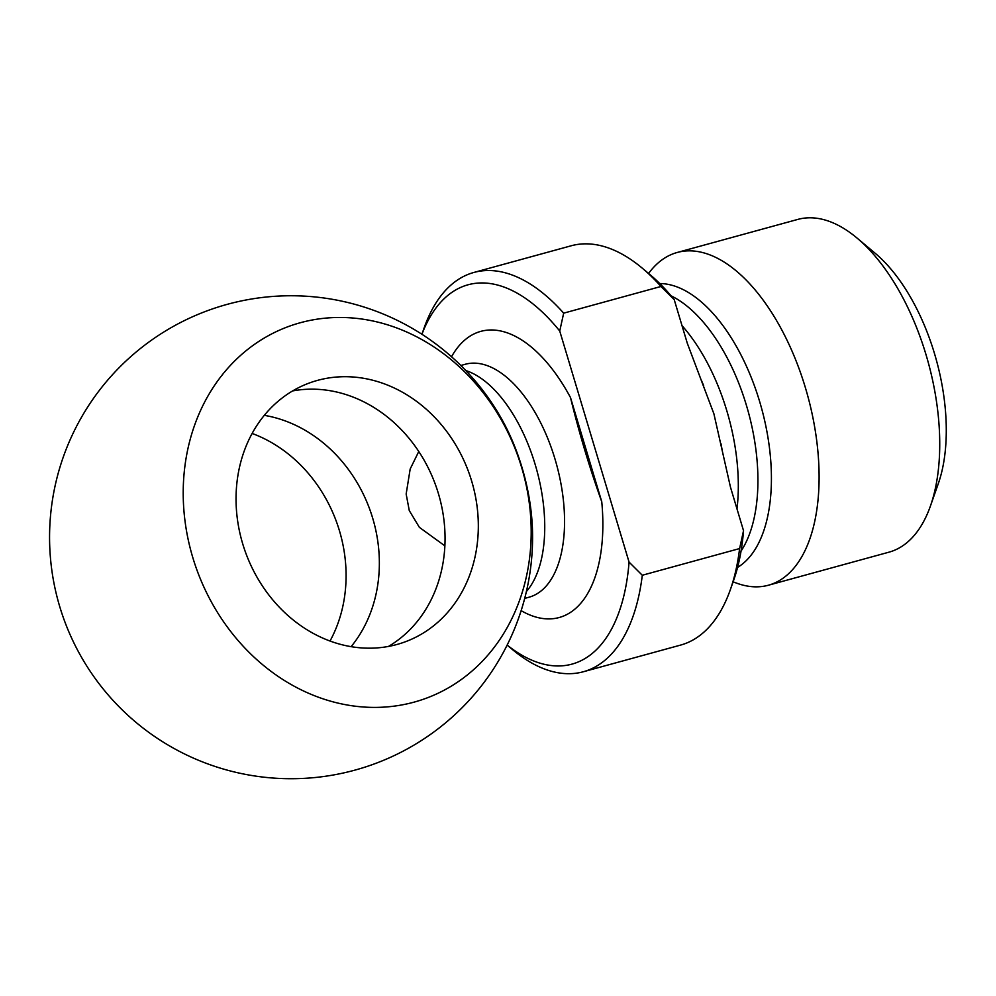 <?xml version="1.0" encoding="UTF-8"?>
<svg xmlns="http://www.w3.org/2000/svg" width="996" height="996" viewBox="0 0 996 996"><rect width="100%" height="100%" fill="white"/><g stroke="black" fill="none" stroke-linecap="round" stroke-linejoin="round"><path stroke-width="1.49" d="M642.296 575.252L629.061 562.08L559.74 331.033L563.674 313.155L660.971 286.475L674.217 299.647L687.277 343.197L713.895 413.788L730.466 487.131L743.526 530.694L739.605 548.559L642.296 575.252A207.006 105.601 -105.3 0 1 583.345 671.752L680.654 645.072A207.006 105.601 74.7 0 0 730.379 589.595A207.006 105.601 74.7 0 0 739.605 548.559M629.061 562.08A196.66 100.322 74.7 0 1 507.176 645.084L512.268 649.404A207.006 105.601 -105.3 0 0 583.345 671.752M421.943 334.27A196.66 100.322 74.7 0 1 559.74 331.033M570.496 397.553L601.758 501.76C589.495 467.535 579.074 432.799 570.496 397.553A148.354 75.684 -105.3 0 0 451.537 356.755M730.379 589.595L733.741 580.033A196.66 100.322 -105.3 0 0 743.526 530.694M351.102 646.665A138.008 118.574 69.4 0 0 357.9 483.969A138.008 118.574 69.4 0 0 264.301 415.344M418.768 451.499L410.19 468.967L406.156 494.016L409.269 510.575L419.378 527.345L444.876 545.858M292.612 390.93A138.008 118.574 -110.6 0 1 423.611 459.318A138.008 118.574 -110.6 0 1 438.389 493.53A138.008 118.574 -110.6 0 1 388.49 646.429M471.656 481.043A138.008 118.574 -110.6 0 1 405.671 641.648A138.008 118.574 -110.6 0 1 246.174 554.1A138.008 118.574 -110.6 0 1 308.71 383.236A138.008 118.574 -110.6 0 1 471.656 481.043M330.012 641.038A138.008 118.574 69.4 0 0 252.125 433.459M414.099 702.13A198.192 170.279 -110.6 0 1 186.352 456.641A198.192 170.279 -110.6 0 1 471.108 378.555A198.192 170.279 -110.6 0 1 414.099 702.13M532.524 531.889L532.524 531.889A133.14 67.915 -105.3 0 0 501.486 418.694L501.486 418.694A241.518 241.518 0 0 0 56.872 596.231A241.518 241.518 0 0 0 532.524 531.889M648.521 273.402L650.861 270.514A172.507 87.997 74.7 0 1 673.259 253.756A172.507 87.997 74.7 0 1 677.168 252.486A172.507 87.997 74.7 0 1 807.656 395.586A172.507 87.997 74.7 0 1 768.414 585.225A172.507 87.997 74.7 0 1 736.592 583.133L733.106 581.851M674.217 299.647A196.66 100.322 -105.3 0 0 650.002 274.635L642.233 268.136A207.006 105.601 74.7 0 1 660.971 286.475M563.674 313.155A207.006 105.601 -105.3 0 0 473.847 272.468L571.156 245.788A207.006 105.601 74.7 0 1 642.233 268.136M473.847 272.468A207.006 105.601 -105.3 0 0 424.122 327.945L421.906 334.245M677.168 252.486L797.784 219.419A172.507 87.997 74.7 0 1 857.008 238.032A172.507 87.997 74.7 0 1 926.043 354.775A172.507 87.997 74.7 0 1 930.463 505.931A172.507 87.997 74.7 0 1 889.017 552.158L768.414 585.225M930.463 505.931L938.307 483.608A148.354 75.684 -105.3 0 0 934.509 353.617A148.354 75.684 -105.3 0 0 875.135 253.233L857.008 238.032M521.157 610.648A148.354 75.684 -105.3 0 0 601.758 501.76M736.99 508.869A144.906 73.916 -105.3 0 0 726.806 410.75A144.906 73.916 -105.3 0 0 701.732 352.908A144.906 73.916 -105.3 0 0 681.999 325.617M524.718 598.397L529.05 597.202A120.753 61.603 -105.3 0 0 563.661 502.968A120.753 61.603 -105.3 0 0 465.182 364.287L460.837 365.482M737.588 567.384A148.603 75.808 -105.3 0 0 761.554 408.223A148.603 75.808 -105.3 0 0 659.763 283.561M671.067 295.837A144.906 73.916 74.7 0 1 748.295 411.871A144.906 73.916 74.7 0 1 741.061 551.062M526.411 591.487A120.753 61.603 -105.3 0 0 536.72 469.888A120.753 61.603 -105.3 0 0 465.829 370.562M703.662 385.676L701.358 380.223M720.992 443.73L722.013 449.333"/></g></svg>
